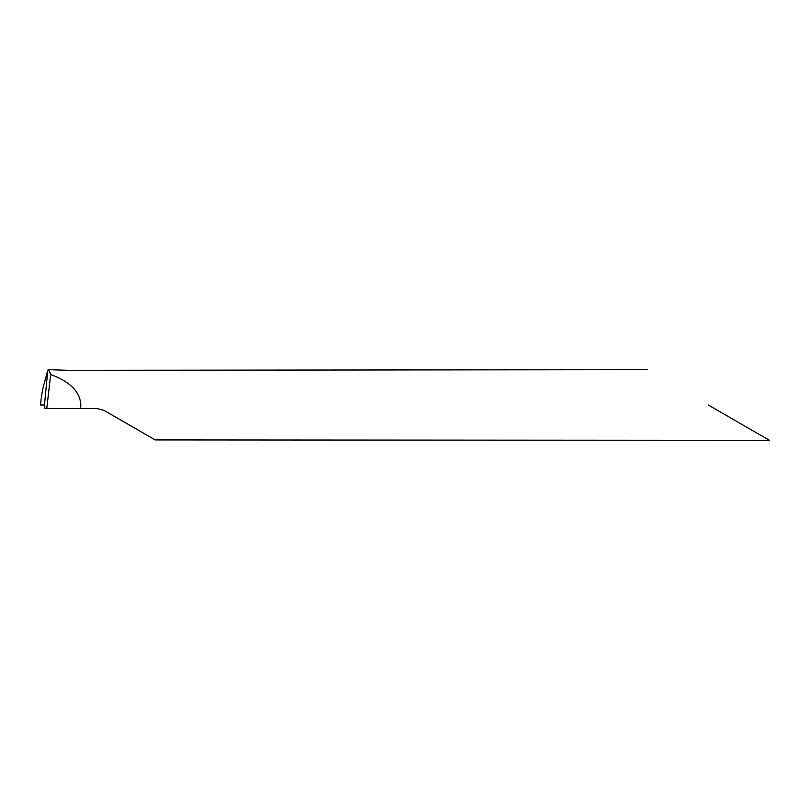 <?xml version="1.0" encoding="UTF-8"?>
<svg xmlns="http://www.w3.org/2000/svg" width="810" height="810" viewBox="0 0 810 810"><rect width="100%" height="100%" fill="white"/><g stroke="black" fill="none" stroke-linecap="round" stroke-linejoin="round"><path stroke-width="1.21" d="M647.109 369.664L68.323 370.322L48.691 369.664L50.686 374.534C70.014 381.632 80.089 391.787 80.889 405L80.585 408.534L97.028 408.534L104.095 410.427L155.206 439.931L769.5 440.336M41.097 399.573L40.53 405L44.489 405L40.5 405L44.489 405L47.81 370.16L44.489 405L44.985 408.534L46.767 408.534L50.686 374.534M41.32 397.376L42.96 388.101L47.8 370.17L48.691 369.664M708.304 405L769.5 440.336L708.304 405M46.767 408.534L80.585 408.534M41.158 398.783L40.5 405"/></g></svg>
